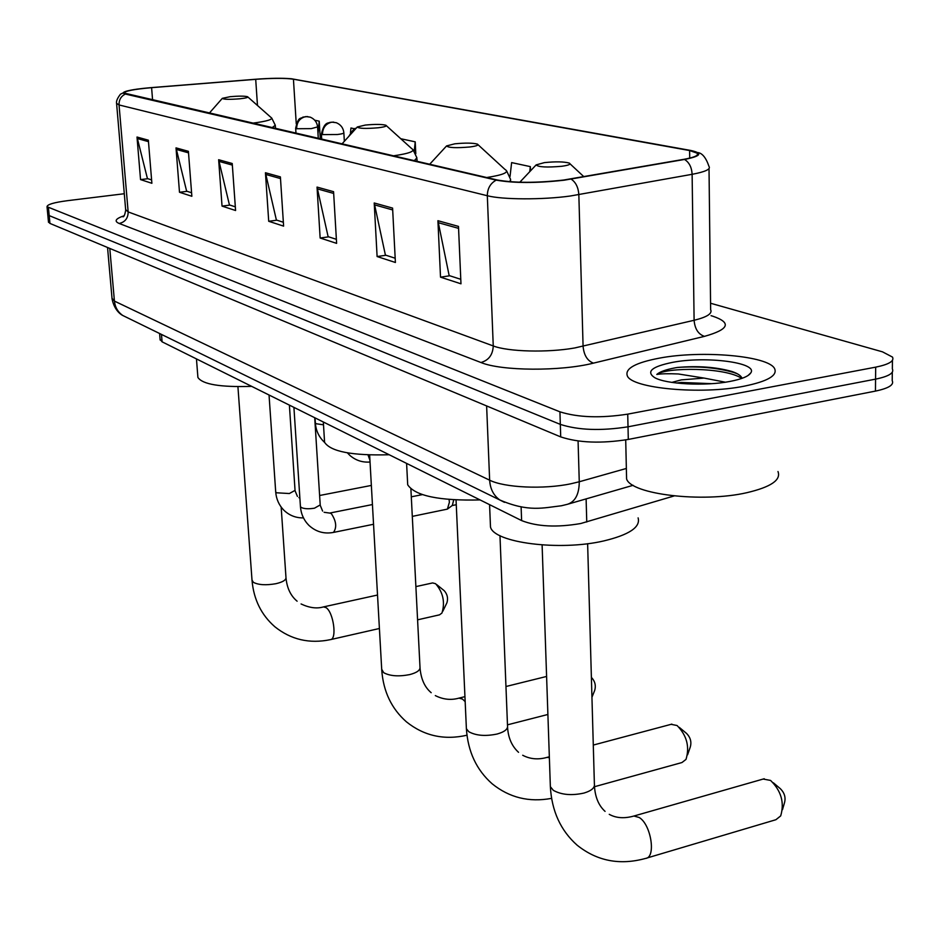 <?xml version="1.0" encoding="UTF-8"?>
<svg xmlns="http://www.w3.org/2000/svg" width="940" height="940" viewBox="0 0 940 940"><rect width="100%" height="100%" fill="white"/><g stroke="black" fill="none" stroke-linecap="round" stroke-linejoin="round"><path stroke-width="1.41" d="M674.121 495.944L580.709 523.533C556.774 527.634 537.081 526.659 521.618 520.584L162.091 341.831L160.082 339.375M48.469 221.922L49.938 223.415L560.71 436.9C578.746 442.858 601.271 443.704 628.296 439.438L875.445 391.099C888.641 388.314 894.234 384.836 892.213 380.665L892.307 372.216M124.291 193.734L67.292 200.702C53.932 202.464 47.176 204.474 47.024 206.718L559.935 411.826C578.018 417.524 600.613 418.3 627.732 414.14L875.681 367.152L875.563 379.137C888.782 376.399 894.375 372.98 892.354 368.891C894.375 372.98 888.782 376.399 875.563 379.137L628.014 426.807L875.563 379.137L875.445 391.099M559.935 411.826L560.322 424.387C578.382 430.214 600.942 431.025 628.014 426.807C600.942 431.025 578.382 430.214 560.322 424.387L49.197 215.613L560.322 424.387L560.71 436.9M47.728 214.144L49.197 215.613L47.728 214.144M744.198 386.176C767.627 381.37 777.756 375.507 774.584 368.586C768.356 355.778 701.675 350.079 659.633 358.093C635.593 362.64 624.806 368.551 627.297 375.788C631.539 388.385 700.888 394.941 744.198 386.176C767.627 381.37 777.756 375.507 774.584 368.586C768.356 355.778 701.675 350.079 659.633 358.093C635.593 362.64 624.806 368.551 627.297 375.788C631.539 388.385 700.888 394.941 744.198 386.176M563.518 180.057C536.481 183.053 514.391 183.03 497.26 179.987L124.186 93.06C124.691 91.039 133.821 89.253 151.599 87.667L255.704 79.324C272.635 78.09 285.22 78.055 293.433 79.207L689.619 150.541L697.351 153.255C698.89 155.382 694.355 157.415 683.721 159.354L563.518 180.057M564.153 180.198L684.532 159.447C701.193 156.134 703.202 153.126 690.559 150.424L291.459 78.76C282.364 77.973 270.379 78.138 255.516 79.254L151.446 87.596C140.518 88.501 132.375 89.641 127.017 91.016C122.694 92.226 122.153 93.236 125.373 94.047L496.214 180.128C513.769 183.241 536.423 183.265 564.153 180.198M151.599 179.904L147.427 178.565L137.005 137.029L140.542 179.599L151.88 183.288L148.356 140.189L137.005 137.029M147.921 178.718L140.542 179.599M191.584 192.759L186.625 191.161L176.015 147.874L179.493 192.265L191.854 196.284L188.4 151.317L176.015 147.874M187.13 191.325L179.493 192.265M235.317 206.824L229.43 204.932L218.644 159.73L222.04 206.107L235.588 210.513L232.227 163.501L218.644 159.73M229.959 205.096L222.04 206.107M460.776 279.309L449.156 275.573L437.923 220.7L440.519 277.159L460.976 283.81L458.485 226.411L437.923 220.7M449.767 275.772L440.519 277.159M395.176 258.218L385.4 255.069L374.214 202.981L377.105 256.538L395.399 262.483L392.591 208.093L374.214 202.981M385.976 255.257L377.105 256.538M336.379 239.312L328.119 236.657L317.038 187.084L320.14 238.008L336.614 243.366L333.571 191.689L317.038 187.084M328.683 236.845L320.14 238.008M283.363 222.263L276.384 220.019L265.444 172.749L268.711 221.288L283.61 226.129L280.39 176.896L265.444 172.749M276.924 220.195L268.711 221.288M875.681 367.152C888.911 364.438 894.516 361.089 892.495 357.082L882.495 351.842L710.558 303.244M355.144 128.909L350.961 128.005L350.467 132.834M320.293 138.967L319.224 121.178L314.759 120.214M530.477 170.904L530.336 166.627L511.63 162.596L510.021 176.555M415.797 153.737L415.221 141.846L400.769 138.732M530.336 166.627L529.749 171.679M415.221 141.846L414.235 151.14M319.224 121.178L318.002 133.75M626.475 473.548L626.592 478.93C630.975 494.334 702.309 502.994 746.807 492.701C770.87 487.049 781.258 479.999 777.979 471.528M742.083 378.327C741.131 375.741 737.712 373.45 731.825 371.453C715.845 367.011 697.715 365.684 677.446 367.458L675.273 367.834C666.025 369.538 659.868 371.735 656.802 374.437C661.443 373.697 668.622 373.532 678.327 373.967L704.048 378.08L681.289 379.889L671.83 382.392M704.048 378.08L725.398 382.204M676.377 383.015L681.324 382.451L711.792 383.673M729.957 381.44C741.59 379.184 748.534 376.341 750.778 372.91C758.322 362.605 705.775 355.861 672.547 362.37C651.831 366.588 645.851 371.664 654.616 377.61C665.92 384.237 705.188 386.316 729.957 381.44M656.802 374.437C665.966 367.223 724.952 367 741.777 378.432M677.446 367.458C698.255 365.977 717.102 367.669 733.999 372.546L737.618 373.932M646.638 858.102L775.9 819.715L780.693 815.908C784.595 802.69 781.222 790.869 770.589 780.435L763.186 779.048M544.389 162.62L536.153 164.888C538.268 167.12 546.822 167.579 561.814 166.274C568.806 165.275 571.262 164.206 569.217 163.067C563.906 161.633 555.622 161.48 544.389 162.62M490.304 522.487L490.492 527.011C493.829 542.732 559.688 551.287 603.809 540.923C629.271 534.789 640.704 527.117 638.107 517.881M773.397 782.82L780.235 788.601C784.606 792.866 785.981 797.719 784.383 803.124L782.491 809.669M594.48 786.721L681.958 762.54L686.012 759.391C689.819 746.795 686.846 735.515 677.082 725.527L671.136 724.329M454.784 143.82L446.594 145.912C448.368 147.803 456.123 148.156 469.847 146.981C476.592 146.076 479.106 145.124 477.379 144.114C472.797 142.892 465.265 142.798 454.784 143.82M407.525 481.397L407.702 484.793C415.069 495.885 439.191 500.926 480.058 499.927M679.303 727.372L686.541 733.423C690.548 737.512 691.769 742.142 690.195 747.3L687.598 754.785M365.378 125.055L357.294 126.982C358.763 128.557 365.754 128.815 378.268 127.769C384.73 126.947 387.257 126.101 385.846 125.231C381.922 124.209 375.095 124.15 365.378 125.055M324.429 439.861L324.582 442.329C330.739 451.623 352.277 455.771 389.207 454.748M591.883 695.365L591.718 689.279M591.378 677.376L591.413 677.399C595.067 681.3 596.136 685.695 594.632 690.583L591.942 697.245M417.583 619.824L439.544 614.831L441.964 613.021C445.231 602.211 443.116 592.447 435.608 583.716L432.635 582.929L415.88 586.607M230.147 96.691L222.334 98.336C223.438 99.487 229.36 99.628 240.064 98.771C246.057 98.089 248.56 97.396 247.561 96.714C244.506 95.951 238.701 95.939 230.147 96.691M197.788 376.024L197.905 377.457C202.488 384.389 220.407 387.351 251.662 386.363M436.748 584.633L444.303 590.766C447.393 594.35 448.262 598.357 446.911 602.798L442.822 611.247M449.073 499.504L449.39 502.277L447.405 509.116L412.296 516.389M453.726 499.845L452.328 505.426L447.722 508.881M420.85 494.123L419.487 495.192M586.114 498.905L586.76 522.005M521.113 506.895L521.618 520.584M671.418 495.65L671.442 496.814M161.48 334.429L162.091 341.831M112.025 298.297L114.421 301.094L489.646 480.176C504.38 487.696 543.872 489.529 570.886 483.771L579.263 481.762L578.077 441.001M486.626 405.927L489.646 480.176C490.187 488.906 493.571 495.498 499.798 499.974L504.498 502.348M628.296 439.438L627.732 414.14M49.938 223.415L48.457 207.787M109.792 248.43L114.421 301.094C115.103 307.298 117.888 312.103 122.788 315.488L499.798 499.974C528.515 512.323 543.214 507.847 561.45 505.755L567.56 504.263C575.268 501.666 579.169 494.158 579.263 481.762L626.357 468.461M107.548 247.502L112.083 299.038C114.727 311.927 122.694 315.44 122.788 315.488L126.865 317.485M711.063 315.687L712.638 316.146C731.884 322.667 729.158 329.411 704.448 336.367L593.457 363.134C560.71 371.488 501.22 371.053 480.939 362.511L119.192 223.473C125.114 222.087 128.099 218.233 128.157 211.923L493.253 345.944C508.07 351.76 547.656 352.805 574.692 347.964L694.108 320.281C707.056 317.086 712.567 313.549 710.64 309.671L709.019 168.601M119.192 223.473C113.916 221.217 115.526 218.667 124.01 215.8M125.643 209.596L128.157 211.923L119.051 104.951L116.572 103.329M697.656 152.55C702.204 153.008 705.987 157.638 708.995 166.439C710.945 169.2 705.329 171.82 692.122 174.311L570.286 196.013C542.674 199.891 502.348 199.715 487.32 195.732C487.413 188.517 490.386 183.312 496.214 180.128M571.168 179.141C575.785 182.219 578.335 187.401 578.84 194.674L583.082 346.284C583.916 355.214 587.371 360.831 593.457 363.134M704.448 336.367C698.267 334.24 694.825 328.871 694.108 320.281L692.122 174.311C691.723 167.32 689.196 162.362 684.532 159.447M125.373 94.047C121.013 96.209 118.91 99.852 119.051 104.951L487.32 195.732L493.253 345.944C492.83 354.779 488.73 360.302 480.939 362.511M293.433 79.207L296.253 123.822M255.704 79.324L257.478 105.492M151.599 87.667L152.597 100.087M689.619 150.541L689.725 158.12M265.691 174.417L280.496 178.565M317.285 188.846L333.665 193.429M374.461 204.838L392.685 209.937M438.169 222.651L458.567 228.361M218.903 161.339L232.333 165.099M176.262 149.413L188.517 152.844M137.252 138.509L148.473 141.646M733.435 372.029L732.789 371.935M587.629 543.673L594.374 783.749C595.102 787.626 591.648 790.728 584.01 793.055C571.696 795.769 561.486 794.876 553.343 790.352L550.358 786.686L550.288 784.724M609.249 814.334C616.1 818.153 624.325 818.716 633.913 816.026L639.188 817.483C651.15 824.486 656.284 857.715 645.545 858.432C619.871 865.505 597.088 861.099 577.16 845.213C560.675 830.596 551.733 811.079 550.358 786.686L542.11 544.953M499.974 535.647L507.506 725.61C508.082 729.087 504.627 731.896 497.131 734.023C485.463 736.443 476.028 735.679 468.825 731.743L466.393 728.747L466.322 727.266M522.699 755.255C530.09 759.156 538.185 759.873 546.962 757.405L549.36 757.616M509.891 181.714L510.62 179.458L506.684 170.963M486.662 177.531C503.699 174.887 509.762 172.149 504.827 169.306L478.014 144.69M410.897 488.976L419.992 667.059C420.427 670.161 416.984 672.676 409.676 674.603C398.666 676.73 390.006 676.095 383.696 672.699L381.687 669.209M435.302 695.588C443.139 699.536 451.036 700.382 458.967 698.126L462.492 699.09L465.171 701.628M414.258 160.752L416.902 157.85L413.106 149.86M393.19 155.864C409.605 153.49 415.774 151.07 411.685 148.602L386.328 125.666M281.166 507.095L285.971 577.466C286.207 579.992 282.846 582.072 275.902 583.705C265.95 585.432 258.441 584.974 253.377 582.33L252.002 580.027M301.07 603.962C309.377 607.886 316.827 608.873 323.454 606.911L325.91 607.569C333.418 611.811 337.284 639.282 330.434 639.635L379.407 628.496M271.989 127.769L275.291 125.267L271.766 118.111M252.343 123.211C267.63 121.225 273.799 119.263 270.861 117.324L247.866 96.985M300.412 506.237L301.047 507.377C303.961 508.881 308.449 509.151 314.489 508.188L320.211 504.921L314.712 417.713M372.428 504.557L329.658 513.076L331.256 513.522C336.262 521.054 337.014 527.352 333.5 532.416C324.065 534.167 315.816 531.77 308.755 525.225C303.785 520.102 301.012 513.898 300.436 506.625L293.914 407.373M275.69 491.714L276.289 492.772L289.356 493.535L295.043 490.386L289.391 405.116M351.09 133.844L354.921 129.602M322.432 134.596L337.46 134.514C341.866 133.962 343.993 133.374 343.852 132.728C343.312 127.969 340.809 124.632 336.332 122.717L331.973 122.141C325.816 123.516 322.643 127.664 322.432 134.596L321.398 134.138C324.359 120.708 329.059 123.54 329.776 122.4L333.712 122.106M321.386 133.938L321.715 139.296M296.617 128.733L311.234 128.639L317.591 126.912C317.062 122.271 314.606 119.016 310.235 117.148L305.947 116.584C299.919 117.923 296.805 121.965 296.617 128.733L295.665 128.31C298.356 115.738 300.823 119.227 302.856 117.124L307.65 116.56M315.335 422.718L315.969 423.705L323.501 424.821M295.654 128.122L295.983 133.327M159.6 333.5L160.141 340.033M48.504 222.298L47.024 206.718M633.149 485.298L568.289 504.052M122.987 216.846C124.021 216.799 124.914 214.59 125.702 210.219L116.619 103.776C115.984 101.52 117.265 98.336 120.449 94.2L127.017 91.016M892.448 360.337L892.354 368.891M697.351 153.255L697.363 154.9M626.592 478.93L625.711 439.92M748.029 375.53L750.778 372.91M731.825 371.453L733.999 372.546M605.066 811.373C598.651 805.58 595.102 797.061 594.433 785.817M633.913 816.026L764.243 778.743M536.153 164.888L519.82 182.219M490.492 527.011L489.576 504.663M570.016 163.807L583.846 176.685M456.053 499.986L466.393 728.747C467.909 751.612 476.498 769.966 492.161 783.795C509.363 797.684 529.173 802.548 551.58 798.354M518.539 752.317C511.83 746.149 508.164 737.771 507.565 727.161M546.962 757.405L549.336 756.782M593.281 745.068L671.853 724.129M446.594 145.912L429.639 164.312M407.702 484.793L406.597 463.397M510.702 181.772L510.679 180.868M369.643 454.972L381.757 670.291C383.379 691.617 391.592 708.795 406.409 721.826C424.011 735.926 444.209 740.391 466.969 735.221M431.19 692.709C424.739 687.293 421.026 679.127 420.051 668.199M458.967 698.126L464.947 696.646M505.955 686.505L546.598 676.448M357.294 126.982L341.937 143.985M324.582 442.329L323.325 421.99M417.078 161.398L416.949 158.872M507.471 724.834L547.891 714.471M237.926 386.681L252.049 580.662C253.765 599.614 261.367 614.971 274.833 626.745C291.024 639.705 309.554 643.994 330.434 639.635M297.111 601.201C290.719 595.866 287.029 588.182 286.019 578.135M323.454 606.911L377.516 595.032M222.334 98.336L209.232 113.223M197.905 377.457L196.46 358.916M275.514 128.592L275.338 125.854M320.235 505.321L322.596 511.055M411.297 496.825L422.342 494.628M329.658 513.076L324.136 512.288M333.5 532.416L373.544 524.273M456.264 504.721L452.152 505.555M295.066 490.751L297.416 496.414M303.467 517.893C295.889 518.034 289.344 515.461 283.833 510.197C279.004 505.191 276.289 499.152 275.714 492.066L269.04 395M319.623 495.498L371.359 485.428M299.872 498.082L298.932 497.624M421.073 494.205L420.298 494.769M367.998 454.913L369.949 460.306M348.834 136.347C352.759 130.002 355.085 127.441 355.802 128.639M370.043 462.01C362.523 462.621 355.849 460.471 350.032 455.548L347.389 452.857M344.346 141.317L343.864 132.94M324.617 442.423L324.582 442.399C319.036 437.241 315.957 430.79 315.358 423.047L315.029 417.865M318.284 138.497L317.603 127.1"/></g></svg>
